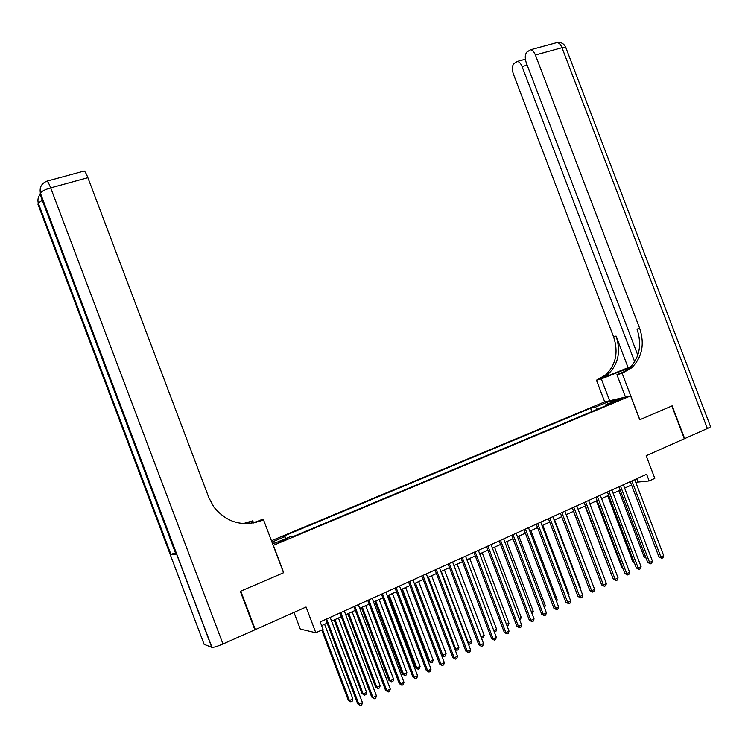 <?xml version="1.0" encoding="UTF-8"?>
<svg xmlns="http://www.w3.org/2000/svg" width="748" height="748" viewBox="0 0 748 748"><rect width="100%" height="100%" fill="white"/><g stroke="black" fill="none" stroke-linecap="round" stroke-linejoin="round"><path stroke-width="1.12" d="M284.147 540.524L287.55 538.616L281.631 540.598L278.209 542.515L284.147 540.524M293.983 612.406L300.294 629.077L315.806 632.733L323.043 629.442L320.191 621.897L646.609 474.26L649.152 480.936L654.799 478.365L646.169 455.728L684.327 438.749L671.826 405.986L639.727 419.778L630.611 395.888L273.207 545.423M630.611 395.888L604.599 401.919L271.44 540.748M273.385 545.423L283.698 572.697L240.772 591.135L255.311 629.61L254.722 629.442M616.436 400.629L612.07 402.723L618.372 400.657L622.729 398.562L616.436 400.629L616.698 401.321M272.337 543.113L275.049 543.048L290.944 536.41L293.768 536.288L610.695 403.696L605.749 404.818L605.618 405.818M271.954 542.094L284.979 536.662L282.305 536.774L590.565 408.258L595.268 407.192L607.6 402.05L618.222 399.6L605.749 404.818M315.806 632.733L306.072 607.021L255.311 629.61M636.006 482.965L637.997 482.067L649.152 480.936M321.612 625.646L327.156 623.131M331.588 621.12L341.284 616.717M345.726 614.706L355.281 610.368M359.723 608.348L369.138 604.085M373.579 602.065L382.854 597.858M387.305 595.838L396.44 591.687M400.891 589.667L409.895 585.581M414.345 583.562L423.218 579.532M427.669 577.512L436.411 573.548M440.871 571.528L449.483 567.62M453.943 565.591L462.432 561.739M466.892 559.719L475.251 555.923M479.711 553.894L487.958 550.154M492.418 548.134L500.543 544.441M505.003 542.422L513.006 538.784M517.466 536.765L525.358 533.184M529.818 531.155L537.588 527.63M542.057 525.601L549.715 522.132M554.175 520.103L561.729 516.681M566.189 514.652L573.632 511.277M578.092 509.248L585.422 505.919M589.882 503.9L597.11 500.618M601.57 498.598L608.694 495.363M613.154 493.343L620.167 490.155M624.627 488.126L631.546 484.994M636.726 478.729L637.997 482.067M597.39 409.259L595.268 407.192M591.827 411.587L590.565 408.258M284.979 536.662L286.119 538.42M607.675 404.014L607.6 402.05M630.274 481.647L658.979 556.98L660.886 556.998L631.892 480.917M663.691 555.633L662.934 557.765L661.812 558.307L660.886 556.998L663.691 555.633L634.734 479.636M661.812 558.307L658.979 556.98M618.886 490.735L644.065 556.83L645.58 556.849M646.057 558.111L644.065 556.83M707.365 428.501L561.991 47.704C564.749 46.993 566.068 47.049 565.937 47.881L710.432 426.36C710.983 426.612 709.955 427.323 707.365 428.501L684.654 438.609L672.153 405.846L639.839 419.721L622.13 373.289L631.611 367.838C642.167 357.329 644.86 344.136 639.662 328.269L535.4 54.997C534.072 51.78 532.445 50.041 530.51 49.779L526.957 52.005C524.956 54.408 524.731 58.045 526.302 62.897L637.801 355.169M630.143 367.492L601.317 378.89L596.446 380.208L605.656 374.935C615.931 364.809 618.587 352.112 613.603 336.843L513.409 74.099C511.875 69.368 512.053 65.843 513.97 63.533L517.317 61.42C519.187 61.673 520.776 63.384 522.085 66.563L634.697 361.798M625.468 397.076L616.932 374.683L625.235 371.298M616.932 374.683L622.13 373.289M628.105 367.651L600.738 378.787L608.096 374.271C618.4 364.108 621.046 351.364 616.053 336.039L628.105 367.651L630.695 366.941M609.648 400.75L601.317 378.89M604.711 401.891L596.446 380.208M624.066 372.495L621.466 373.196L628.993 368.549C639.521 358.086 642.205 344.94 637.034 329.129L639.662 328.269M240.314 591.331L283.557 572.762L263.492 519.729L260.968 520.758C242.277 527.069 226.569 522.487 213.844 507.004L208.888 497.719L87.881 177.659L50.668 187.86L222.979 643.991L254.862 629.807L240.314 591.331M253.572 522.955L252.768 520.823L245.737 523.684M252.768 520.823L243.306 523.591M244.839 523.665L249.075 521.945L243.913 523.628M255.76 522.478L259.64 520.889L249.093 523.572M263.492 519.729L260.8 520L253.525 522.974M222.979 643.991C217.593 646.3 213.928 647.441 211.974 647.413L204.139 644.346L37.989 204.354L38.279 203.073L42.253 200.24M175.462 552.95L170.787 554.343L175.967 554.277M83.608 171.161L84.197 171.002C85.178 171.657 86.413 173.873 87.881 177.659M618.895 486.798L647.721 562.468L649.61 562.505L620.494 486.078M652.443 561.122L651.686 563.263L650.554 563.814L649.61 562.505L652.443 561.122L623.355 484.779M650.554 563.814L647.721 562.468M607.404 491.988L636.361 568.003L638.222 568.059L608.984 491.277M641.083 566.666L640.325 568.807L639.185 569.368L638.222 568.059L641.083 566.666L611.864 489.977M639.185 569.368L636.361 568.003M595.819 497.233L624.898 573.594L626.74 573.66L597.371 496.532M629.62 572.257L628.872 574.408L627.722 574.969L626.74 573.66L629.62 572.257L600.279 495.213M627.722 574.969L624.898 573.594M584.123 502.525L613.332 579.233L615.146 579.317L585.647 501.833M618.054 577.895L617.306 580.055L616.146 580.626L615.146 579.317L618.054 577.895L588.592 500.505M616.146 580.626L613.332 579.233M607.694 495.812L632.986 562.206L634.154 562.225M634.528 563.197L632.986 562.206M596.408 500.936L621.803 567.62L622.635 567.639M622.888 568.321L621.803 567.62M585.03 506.106L610.994 573.099M611.144 573.482L610.527 573.08M573.538 511.314L599.251 578.597M572.323 507.855L601.654 584.927L603.449 585.02L573.828 507.181M606.385 583.59L605.637 585.759L604.468 586.329L603.449 585.02L606.385 583.59L576.792 505.835M604.468 586.329L601.654 584.927M592.164 582.907L566.301 514.605M560.42 513.24L589.882 590.668L591.649 590.78L561.888 512.576M594.604 589.331L593.865 591.509L592.678 592.089L591.649 590.78L594.604 589.331L564.88 511.221M592.678 592.089L589.882 590.668M580.261 588.676L580.691 588.47L554.605 519.907M580.691 588.47L580.448 589.172M548.406 518.682L577.989 596.455L579.728 596.595L549.845 518.027M582.72 595.137L581.981 597.315L580.785 597.895L579.728 596.595L582.72 595.137L552.865 516.662M580.785 597.895L577.989 596.455M568.256 594.492L569.004 594.136L542.805 525.264M569.004 594.136L568.583 595.371M536.269 524.161L565.993 602.308L567.704 602.458L537.69 523.525M570.724 600.99L569.985 603.178L568.779 603.767L567.704 602.458L570.724 600.99L540.739 522.141M568.779 603.767L565.993 602.308M556.138 600.373L557.213 599.849L530.902 530.669M557.213 599.849L556.615 601.635M524.03 529.706L553.885 608.208L555.568 608.376L525.414 529.07M558.616 606.89L557.877 609.087L556.662 609.685L555.568 608.376L558.616 606.89L528.499 527.686M556.662 609.685L553.885 608.208M543.899 606.301L545.311 605.618L518.897 536.12M545.311 605.618L544.479 607.825M511.679 535.288L541.655 614.173L543.319 614.351L513.035 534.68M546.395 612.855L545.657 615.062L544.432 615.66L543.319 614.351L546.395 612.855L516.139 533.268M544.432 615.66L541.655 614.173M531.557 612.294L533.305 611.443L506.77 541.617M533.305 611.443L532.137 613.818M499.206 540.926L529.322 620.186L530.949 620.382L500.534 540.327M534.053 618.876L533.324 621.083L532.08 621.691L530.949 620.382L534.053 618.876L503.666 538.915M532.08 621.691L529.322 620.186M519.093 618.334L521.188 617.315L494.54 547.171M521.188 617.315L520.477 619.475L519.673 619.868M486.611 546.62L516.868 626.254L518.467 626.478L487.911 546.04M521.599 624.945L520.87 627.17L519.626 627.778L518.467 626.478L521.599 624.945L491.081 544.609M519.626 627.778L516.868 626.254M506.508 624.44L508.958 623.243L482.189 552.772M508.958 623.243L508.257 625.412L507.097 625.983M473.905 552.37L504.292 632.378L505.872 632.621L475.176 551.8M509.033 631.078L508.303 633.304L507.041 633.921L505.872 632.621L509.033 631.078L478.365 550.35M507.041 633.921L504.292 632.378M493.802 630.592L496.616 629.236L469.725 558.429M496.616 629.236L495.915 631.405L494.325 631.957M494.671 632.013L494.101 631.387M461.077 558.176L491.604 638.568L493.147 638.829L462.311 557.615M496.335 637.268L495.615 639.503L494.344 640.129L493.147 638.829L496.335 637.268L465.536 556.157M494.344 640.129L491.604 638.568M453.989 565.572L481.029 636.791L484.162 635.276L457.15 564.132M480.964 636.782L482.208 638.063L481.347 637.782M484.162 635.276L483.46 637.455L482.208 638.063M448.127 564.029L478.785 644.813L480.3 645.094L449.324 563.487M483.526 643.523L482.806 645.767L481.516 646.394L480.3 645.094L483.526 643.523L452.587 562.019M481.516 646.394L478.785 644.813M441.264 571.341L468.426 642.906L471.586 641.373L444.462 569.901M467.921 642.812L469.622 644.178L468.173 643.467M471.586 641.373L470.885 643.561L469.622 644.178M435.046 569.948L465.854 651.125L467.332 651.424L436.215 569.415M470.586 649.834L469.875 652.078L468.575 652.714L467.332 651.424L470.586 649.834L439.506 567.928M468.575 652.714L465.854 651.125M428.417 577.175L455.7 649.068L458.889 647.525L431.643 575.717M454.747 648.881L456.925 650.339L454.868 649.189M458.889 647.525L458.197 649.722L456.925 650.339M421.844 575.923L452.792 657.492L454.242 657.81L422.985 575.408M457.533 656.202L456.813 658.464L455.504 659.1L454.242 657.81L457.533 656.202L426.304 573.903M455.504 659.1L452.792 657.492M414.373 583.552L441.47 654.996L442.853 655.295L446.079 653.733L418.712 581.579M415.458 583.057L442.853 655.295L444.097 656.566L441.47 654.996M446.079 653.733L445.387 655.94L444.097 656.566M408.52 581.944L439.6 663.915L441.021 664.261L409.614 581.448M444.34 662.635L443.629 664.907L442.302 665.552L441.021 664.261L444.34 662.635L412.971 579.934M442.302 665.552L439.6 663.915M401.321 589.48L428.539 661.26L429.894 661.587L433.139 660.007L405.65 587.507M402.368 589.003L429.894 661.587L431.157 662.85L428.539 661.26M433.139 660.007L432.456 662.223L431.157 662.85M395.056 588.04L426.285 670.404L427.669 670.769L396.122 587.554M431.026 669.133L430.315 671.405L428.978 672.059L427.669 670.769L431.026 669.133L399.507 586.021M428.978 672.059L426.285 670.404M388.137 595.455L415.477 667.59L416.804 667.936L420.086 666.337L392.466 593.491M389.156 594.997L416.804 667.936L418.085 669.198L415.477 667.59M420.086 666.337L419.404 668.562L418.085 669.198M381.461 594.183L412.84 676.959L414.196 677.342L382.49 593.716M417.571 675.696L416.87 677.978L415.523 678.632L414.196 677.342L417.571 675.696L385.912 592.173M415.523 678.632L412.84 676.959M374.832 601.495L402.293 673.976L403.583 674.341L406.903 672.733L379.161 599.531M375.814 601.046L403.583 674.341L404.892 675.603L402.293 673.976M406.903 672.733L406.22 674.958L404.892 675.603M367.736 600.392L399.254 683.579L400.573 683.99L368.727 599.943M403.995 682.326L403.294 684.607L401.928 685.271L400.573 683.99L403.995 682.326L372.186 598.381M401.928 685.271L399.254 683.579M361.396 607.591L388.988 680.418L390.241 680.811L393.588 679.184L365.725 605.628M362.341 607.161L390.241 680.811L391.578 682.073L388.988 680.418M393.588 679.184L392.915 681.419L391.578 682.073M353.879 606.665L385.547 690.264L386.828 690.694L354.833 606.226M390.278 689.011L389.586 691.302L388.203 691.984L386.828 690.694L390.278 689.011L358.32 604.655M388.203 691.984L385.547 690.264M347.829 613.753L375.552 686.935L376.777 687.337L380.152 685.701L352.158 611.789M348.746 613.332L376.777 687.337L378.133 688.599L375.552 686.935M380.152 685.701L379.479 687.945L378.133 688.599M339.873 612.995L371.691 697.014L372.943 697.473L340.798 612.575M376.422 695.771L375.73 698.071L374.346 698.754L372.943 697.473L376.422 695.771L344.314 610.985M374.346 698.754L371.691 697.014M334.141 619.961L361.985 693.508L363.173 693.938L366.585 692.283L338.461 618.007M335.011 619.568L363.173 693.938L364.547 695.191L361.985 693.508M366.585 692.283L365.912 694.527L364.547 695.191M325.735 619.391L357.703 703.84L358.918 704.307L326.614 618.989M362.434 702.596L361.752 704.906L360.34 705.588L358.918 704.307L362.434 702.596L330.177 617.38M360.34 705.588L357.703 703.84M321.743 630.031L348.278 700.147L349.438 700.596L352.878 698.922L324.623 624.281M322.584 629.648L349.438 700.596L350.84 701.848L348.278 700.147M352.878 698.922L352.214 701.185L350.84 701.848M614.145 402.209L613.94 401.667M600.738 378.787L598.325 379.442M616.053 336.039L613.603 336.843M555.577 42.963L557.054 42.561C559.037 42.804 560.682 44.515 561.991 47.704L535.4 54.997M527.162 65.151L522.085 66.563M619.307 373.719L618.596 371.859M249.075 521.945L247.85 522.067M259.64 520.889L260.968 520.758M211.787 647.366L40.299 193.302L40.065 194.443L176.032 554.446M170.787 554.343L38.213 203.278M40.299 193.302L40.373 193.078C41.626 191.273 45.058 189.534 50.668 187.86C49.19 184.027 48.003 181.764 47.105 181.081L46.6 181.24M608.096 374.271L605.656 374.935M628.993 368.549L631.611 367.838M525.376 59.204L517.317 61.42M565.759 47.367C564.02 43.627 561.122 42.028 557.054 42.561L530.51 49.779M170.927 554.333L38.279 203.073C37.484 199.903 38.083 197.033 40.074 194.471M84.197 171.002L47.105 181.081C41.598 183.232 39.354 187.224 40.373 193.078L211.974 647.413"/></g></svg>
